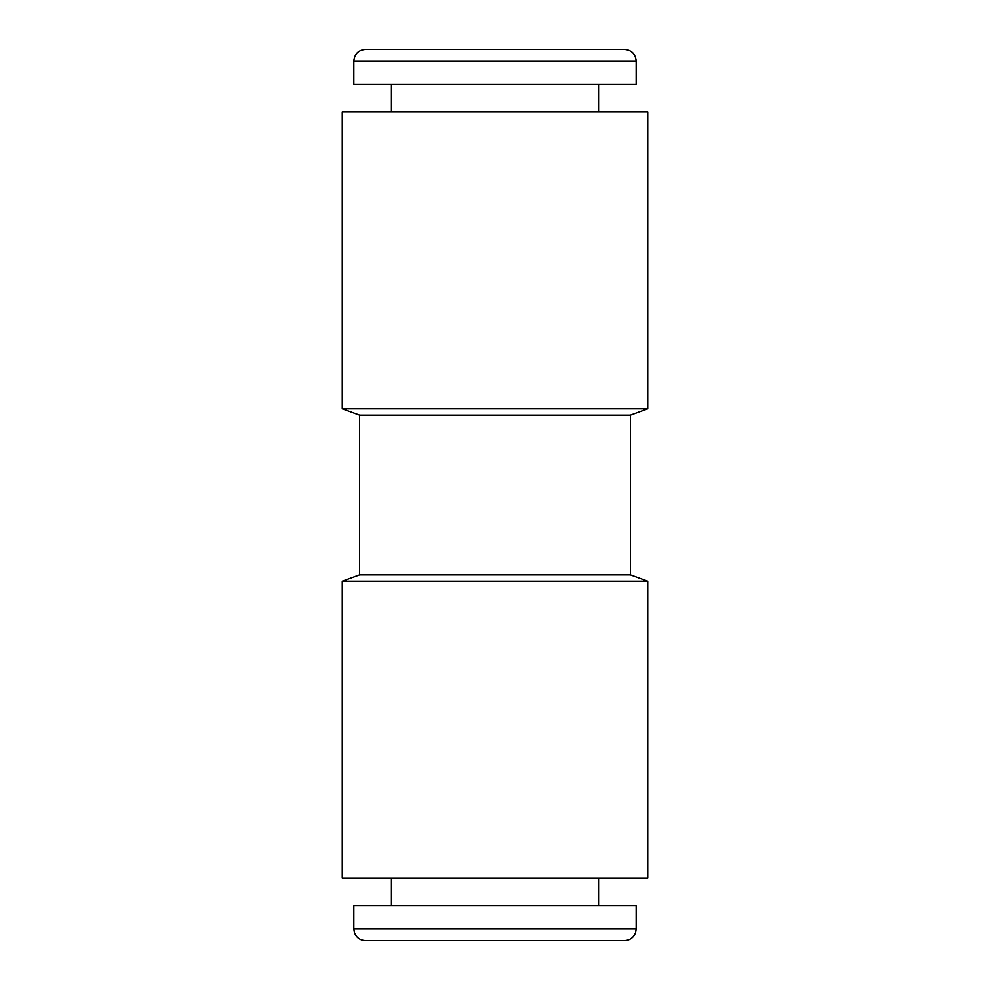<?xml version="1.0" encoding="UTF-8"?>
<svg xmlns="http://www.w3.org/2000/svg" width="990" height="990" viewBox="0 0 990 990"><rect width="100%" height="100%" fill="white"/><g stroke="black" fill="none" stroke-linecap="round" stroke-linejoin="round"><path stroke-width="1.49" d="M630.383 574.843L647.745 581.155L342.255 581.155L359.618 574.843L630.383 574.843L630.383 415.157L647.745 408.845L647.745 111.981L342.255 111.981L342.255 408.845L647.745 408.845M342.255 581.155L342.255 878.019L647.745 878.019L647.745 581.155M365.397 940.5L624.603 940.5C629.986 940.203 633.662 937.542 635.605 932.506L636.174 928.929L353.826 928.929L354.395 932.506C356.338 937.542 360.014 940.203 365.397 940.5M353.826 928.929L353.826 905.788L636.174 905.788L636.174 928.929M359.618 574.843L359.618 415.157L630.383 415.157M495 49.5L624.603 49.5C631.632 50.181 635.481 54.042 636.174 61.071L353.826 61.071C354.519 54.042 358.368 50.181 365.397 49.5L495 49.5M353.826 61.071L353.826 84.212L636.174 84.212L636.174 61.071M391.434 878.019L391.434 905.788M598.566 111.981L598.566 84.212M391.434 111.981L391.434 84.212M359.618 415.157L342.255 408.845M598.566 878.019L598.566 905.788"/></g></svg>
